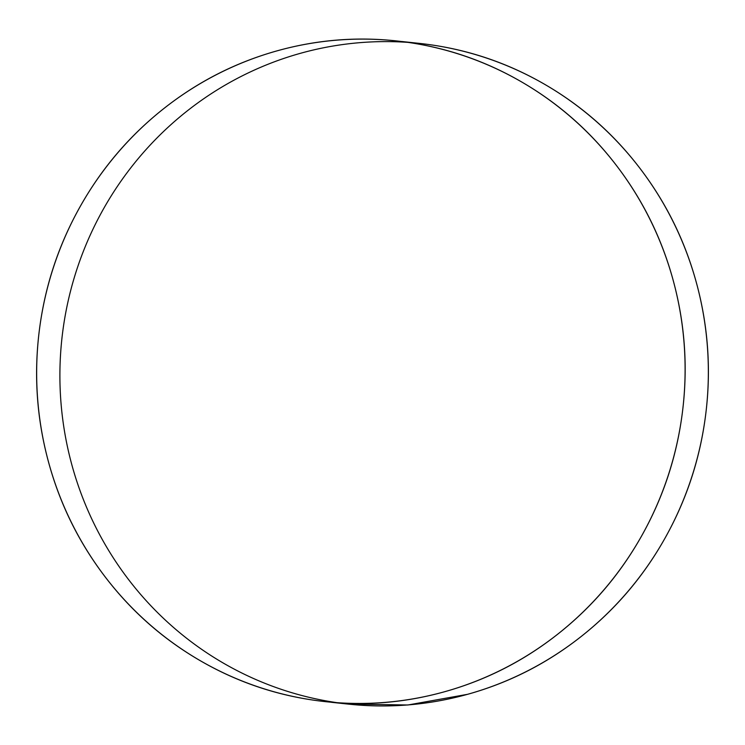 <?xml version="1.0" encoding="UTF-8"?>
<svg xmlns="http://www.w3.org/2000/svg" width="745" height="745" viewBox="0 0 745 745"><rect width="100%" height="100%" fill="white"/><g stroke="black" fill="none" stroke-linecap="round" stroke-linejoin="round"><path stroke-width="1.12" d="M347.487 704.025L407.897 704.993L467.581 694.312C509.124 682.746 546.97 663.488 581.119 636.547C615.268 609.596 643.121 577.003 664.67 538.775C686.229 500.547 699.844 459.581 705.515 415.887C711.186 372.193 708.495 329.094 697.432 286.592C686.359 244.09 667.762 205.415 641.641 170.568C615.519 135.72 583.857 107.364 546.653 85.479C509.45 63.604 469.536 49.868 426.913 44.281A332.27 324.14 -83.9 0 0 62.729 331.674A332.27 324.14 -83.9 0 0 341.331 703.271A332.27 324.14 -83.9 0 0 705.515 415.887A332.27 324.14 -83.9 0 0 426.913 44.281L417.982 43.238M318.087 700.775A332.27 324.14 96.1 0 1 39.485 329.169A332.27 324.14 96.1 0 1 403.669 41.785A332.27 324.14 96.1 0 1 682.271 413.391A332.27 324.14 96.1 0 1 318.087 700.775C360.701 706.362 402.784 703.373 444.337 691.807C485.88 680.25 523.735 660.992 557.884 634.051C592.033 607.101 619.877 574.507 641.436 536.279C662.985 498.051 676.6 457.085 682.271 413.391C687.952 369.697 685.251 326.599 674.188 284.096C663.115 241.585 644.527 202.919 618.397 168.072C592.275 133.225 560.613 104.859 523.409 82.984C486.206 61.099 446.292 47.373 403.669 41.785C361.055 36.207 318.972 39.196 277.419 50.753C235.876 62.319 198.03 81.568 163.881 108.519C129.732 135.469 101.879 168.053 80.33 206.291C58.771 244.518 45.156 285.484 39.485 329.169C33.814 372.863 36.505 415.971 47.568 458.473C58.641 500.975 77.238 539.65 103.359 574.497C129.481 609.336 161.143 637.701 198.347 659.586C235.55 681.461 275.464 695.197 318.087 700.775M419.612 43.415L402.095 41.534M348.632 704.146L331.348 702.293"/></g></svg>
